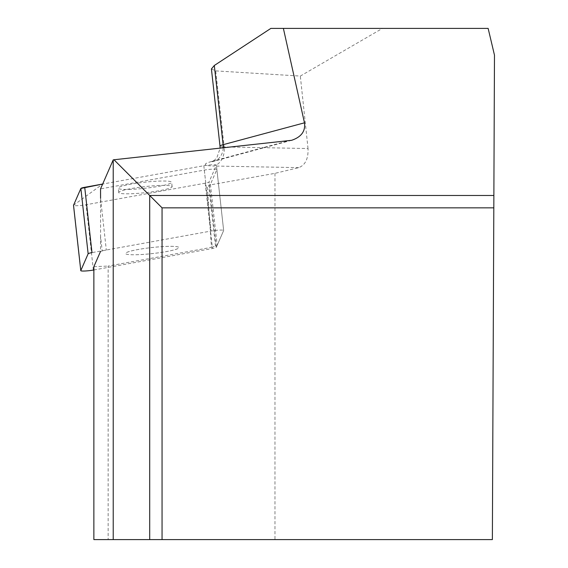 <?xml version="1.0" encoding="UTF-8"?>
<svg xmlns="http://www.w3.org/2000/svg" width="568" height="568" viewBox="0 0 568 568"><rect width="100%" height="100%" fill="white"/><g stroke="black" fill="none" stroke-linecap="round" stroke-linejoin="round"><path stroke-width="0.43" stroke-dasharray="2.84 2.13" d="M138.677 254.663A26.852 3.025 -6.3 0 1 125.535 253.52A26.852 3.025 -6.3 0 1 151.89 247.541A26.852 3.025 -6.3 0 1 178.913 247.584A26.852 3.025 -6.3 0 1 165.615 251.716A26.852 3.025 -6.3 0 1 138.677 254.663M93.869 269.97L212.46 248.486A8.271 0.93 173.7 0 0 216.316 247.321L223.657 230.509A8.271 0.93 173.7 0 0 223.664 230.445A8.271 0.93 173.7 0 0 219.39 230.104A8.271 0.93 173.7 0 0 211.09 231.041L91.988 252.618M73.528 205.275L102.666 184.046L203.827 165.721A8.271 0.93 -6.3 0 1 212.12 164.784A8.271 0.93 -6.3 0 1 216.401 165.125A8.271 0.93 -6.3 0 1 216.387 165.189L209.045 182.001A8.271 0.93 -6.3 0 1 205.197 183.173L86.087 204.743A8.271 0.93 -6.3 0 1 73.542 205.396M131.414 189.343A26.852 3.025 -6.3 0 1 118.272 188.2A26.852 3.025 -6.3 0 1 144.627 182.221A26.852 3.025 -6.3 0 1 171.65 182.264A26.852 3.025 -6.3 0 1 158.351 186.396A26.852 3.025 -6.3 0 1 131.414 189.343M211.417 68.962L215.705 70.886L224.161 146.934L308.026 148.539C308.424 158.678 305.335 165.047 298.775 167.638L274.976 173.354L208.712 185.182A12.503 1.406 -6.3 0 0 210.416 184.351L216.877 169.562A8.271 0.93 -6.3 0 0 216.884 169.498A8.271 0.93 -6.3 0 0 212.609 169.157A8.271 0.93 -6.3 0 0 204.317 170.095L100.55 188.888M274.976 173.354L274.976 539.6L108.14 539.6L108.14 266.072L211.445 247.357L207.284 185.615M494.48 55.153L492.371 539.6L274.976 539.6M108.14 539.6L93.869 539.6M270.865 28.4L382.449 28.4L300.33 76.069L215.705 70.886M308.026 148.539L300.33 76.069M382.449 28.4L488.139 28.4M100.572 236.359L100.515 251.468L102.197 250.957A12.503 1.406 -6.3 0 1 106.315 250.019L100.572 198.353L100.572 236.359L102.197 250.957M93.869 266.676L108.14 266.072M493.819 207.838L162.058 207.838L162.058 539.6M210.416 184.351L217.196 245.298A12.503 1.406 -6.3 0 1 215.492 246.129L211.445 247.357M217.196 245.298L223.657 230.509L216.877 169.562M204.317 170.095L211.09 231.041L106.315 250.019M168.44 188.626A26.852 3.025 -6.3 0 1 138.585 193.305A26.852 3.025 -6.3 0 1 118.755 192.573A26.852 3.025 -6.3 0 1 145.11 186.595A26.852 3.025 -6.3 0 1 172.132 186.638A26.852 3.025 -6.3 0 1 168.44 188.626M129.227 251.532A26.852 3.025 173.7 0 0 125.535 253.52A26.852 3.025 173.7 0 0 145.365 254.251A26.852 3.025 173.7 0 0 175.221 249.572A26.852 3.025 173.7 0 0 178.913 247.584A26.852 3.025 173.7 0 0 159.083 246.853A26.852 3.025 173.7 0 0 129.227 251.532M203.827 165.721L211.09 231.041A8.271 0.93 -6.3 0 1 219.39 230.104A8.271 0.93 -6.3 0 1 223.664 230.445A8.271 0.93 -6.3 0 1 223.657 230.509L216.387 165.189M216.316 247.321L209.045 182.001M93.358 270.063L86.087 204.743M205.197 183.173L212.46 248.486M298.775 167.638L213.589 166.005A16.664 12.539 -88.9 0 0 224.161 146.934A16.664 1.881 -6.3 0 1 220.008 146.161M223.21 147.971A16.664 13.334 -105 0 1 213.98 161.163A16.664 13.334 -105 0 1 211.488 161.525L287.898 140.985M211.488 161.525A33.334 3.756 173.7 0 0 213.589 166.005M215.492 246.129L208.712 185.182M216.884 169.498L216.401 165.125M172.132 186.638L171.65 182.264M118.755 192.573L118.272 188.2M291.625 140.296L211.928 161.795L214.704 159.963L216.919 157.584L220.1 148.305"/><path stroke-width="0.85" d="M73.542 205.396A8.271 0.93 -6.3 0 1 73.52 205.339A8.271 0.93 -6.3 0 1 73.528 205.275L80.869 188.462A8.271 0.93 -6.3 0 1 84.724 187.298L91.988 252.618A8.271 0.93 173.7 0 0 88.139 253.782L80.791 270.595A8.271 0.93 173.7 0 0 80.784 270.659A8.271 0.93 173.7 0 0 85.065 271A8.271 0.93 173.7 0 0 93.358 270.063L93.869 269.97M84.724 187.298L102.666 184.046L80.869 188.469L73.528 205.275L80.791 270.595M100.572 198.353L100.55 188.888L113.224 159.864L113.224 539.6L149.703 539.6L149.703 195.484L113.976 159.757L113.224 159.864M113.976 159.757L291.625 140.296C301.296 137.044 305.584 131.222 304.476 122.823L283.375 28.4L270.865 28.4L214.306 65.49L211.417 68.962L220.008 146.161A16.664 1.881 -6.3 0 1 223.11 144.691L214.306 65.49M493.869 195.484L492.371 539.6L162.058 539.6L162.058 207.838L149.703 195.484L493.869 195.484L494.48 55.153L488.139 28.4L283.375 28.4M162.058 539.6L149.703 539.6M100.515 251.468L93.869 266.676L93.869 539.6L113.224 539.6M162.058 207.838L493.819 207.838M88.139 253.782L80.869 188.462M304.476 122.823L223.11 144.691A16.664 13.334 -105 0 1 223.21 147.971M80.784 270.659L73.52 205.339M220.1 148.305L220.008 146.161"/></g></svg>

